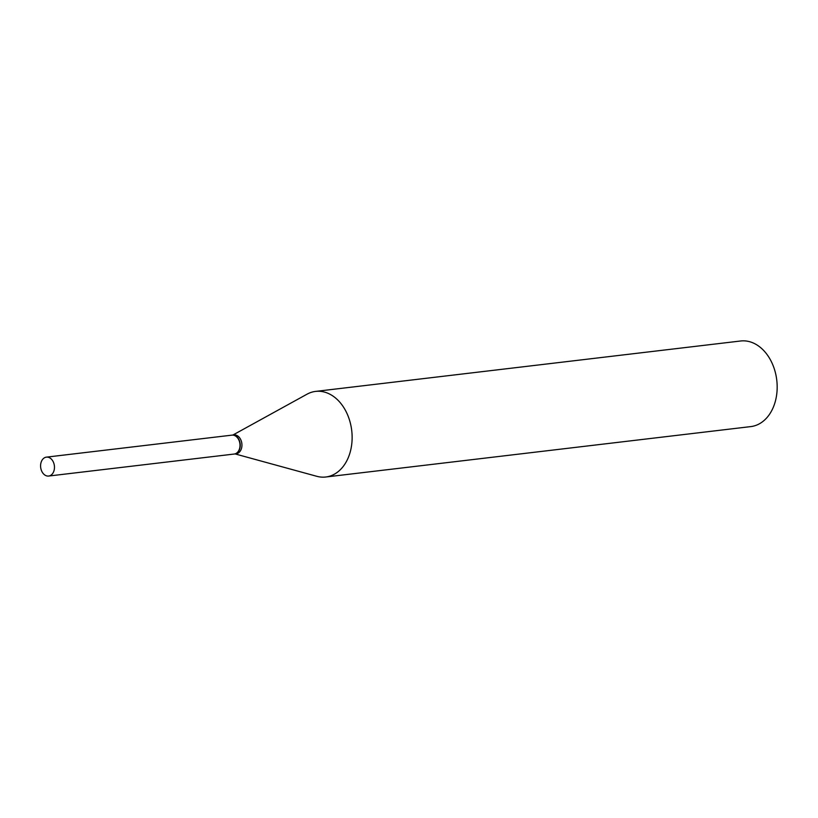 <?xml version="1.0" encoding="UTF-8"?>
<svg xmlns="http://www.w3.org/2000/svg" width="818" height="818" viewBox="0 0 818 818"><rect width="100%" height="100%" fill="white"/><g stroke="black" fill="none" stroke-linecap="round" stroke-linejoin="round"><path stroke-width="1.23" d="M54.162 470.094A9.519 6.902 83.2 0 1 48.651 476.045A9.519 6.902 83.2 0 1 40.9 463.09A9.519 6.902 83.2 0 1 46.411 457.139A9.519 6.902 83.2 0 1 54.162 470.094M46.411 457.139L231.944 435.145A9.519 6.902 83.2 0 1 239.694 448.1A9.519 6.902 83.2 0 1 234.183 454.041L48.651 476.045M232.056 435.125A9.519 6.902 83.2 0 1 232.179 435.115A9.519 6.902 83.2 0 1 235.369 435.749A9.519 6.902 83.2 0 1 240.226 445.943A9.519 6.902 83.2 0 1 234.418 454.01A9.519 6.902 83.2 0 1 234.296 454.031M232.885 435.033L307.036 394.184A43.098 31.268 83.2 0 1 315.595 391.403L740.638 340.994A43.098 31.268 83.2 0 1 755.086 343.877A43.098 31.268 83.2 0 1 777.1 390.063A43.098 31.268 83.2 0 1 750.791 426.597L325.748 477.006A43.098 31.268 83.2 0 1 316.771 476.301L235.124 453.929M315.595 391.403A43.098 31.268 83.2 0 1 330.032 394.286A43.098 31.268 83.2 0 1 352.057 440.462A43.098 31.268 83.2 0 1 325.748 477.006M232.179 435.115L233.876 434.91A9.519 6.902 83.2 0 1 237.056 435.544A9.519 6.902 83.2 0 1 241.923 445.749A9.519 6.902 83.2 0 1 236.116 453.816L234.418 454.01"/></g></svg>
